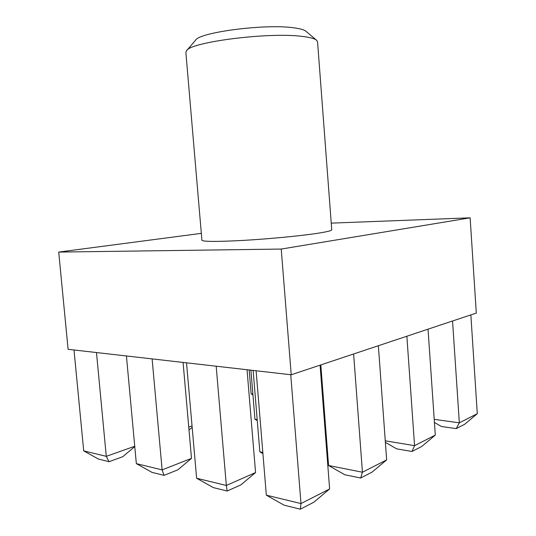 <?xml version="1.0" encoding="UTF-8"?>
<svg xmlns="http://www.w3.org/2000/svg" width="536" height="536" viewBox="0 0 536 536"><rect width="100%" height="100%" fill="white"/><g stroke="black" fill="none" stroke-linecap="round" stroke-linejoin="round"><path stroke-width="0.8" d="M186.655 50.598L195.553 40.247C199.157 32.287 265.387 23.624 293.681 27.798C300.187 28.636 304.314 29.822 306.049 31.356L316.481 40.153M302.431 36.435C269.213 31.885 189.938 42.049 186.474 50.813L185.865 52.434L201.918 240.255C203.218 241.77 217.408 241.796 244.49 240.329C270.191 238.815 300.91 235.84 317.5 233.301C327 231.833 331.75 230.668 331.744 229.81L317.56 41.842L316.702 40.334C314.8 38.639 310.043 37.339 302.431 36.435M331.241 223.137L470.132 217.824L476.303 313.084L291.222 374.778L68.099 349.305L58.712 252.081L201.328 233.361M470.132 217.824L281.233 249.059L58.712 252.081M291.222 374.778L281.233 249.059M266.332 495.163L300.984 503.565L329.627 488.959L313.781 502.252L300.334 509.2L284.12 505.173L266.332 495.163L256.114 370.765M329.627 488.959L320.079 365.157M300.334 509.2L300.984 503.565L290.74 374.718M328.568 465.503L362.437 472.236L386.644 459.895L372.058 472.129L360.674 478.012L344.842 474.775L328.568 465.503L320.816 364.909M386.644 459.895L378.369 345.727M360.674 478.012L362.437 472.236L353.626 353.974M385.263 440.82L414.562 445.664L435.292 435.098L428.03 329.171M435.292 435.098L421.778 446.434L412.017 451.48L414.562 445.664L406.871 336.226M412.017 451.48L396.633 448.846L385.377 442.368M434.214 419.34L459.339 422.837L477.288 413.692L470.849 314.9M477.288 413.692L464.699 424.251L456.237 428.626L459.339 422.837L452.552 320.997M456.237 428.626L441.336 426.468L434.428 422.462M196.618 478.253L226.339 485.462L255.565 472.558L240.858 484.886L227.17 491.03L213.241 487.572L196.618 478.253L186.521 362.825M255.565 472.558L247.042 369.733M227.17 491.03L226.339 485.462L216.182 366.209M262.915 453.59L259.839 451.848L253.133 370.43M259.839 451.848L262.821 452.438M325.144 430.87L325.908 430.998M136.338 463.633L162.12 469.884L191.493 458.374L177.785 469.864L164.036 475.352L151.936 472.35L136.338 463.633L126.422 355.958M191.493 458.374L183.078 362.43M164.036 475.352L162.12 469.884L152.117 358.892M257.267 420.579L254.955 419.259L250.902 370.175M254.955 419.259L257.186 419.628M134.77 446.609L122.677 456.746L108.996 461.684L98.396 459.05L83.703 450.87L74.008 349.975M83.703 450.87L106.275 456.344L96.48 352.541M108.996 461.684L106.275 456.344L134.737 446.253M188.752 427.112L192.042 425.946M252.945 394.885L251.15 393.86L249.173 369.974M251.15 393.86L252.878 394.101M326.29 435.929L325.499 435.48M192.163 427.319L189 429.966"/></g></svg>
